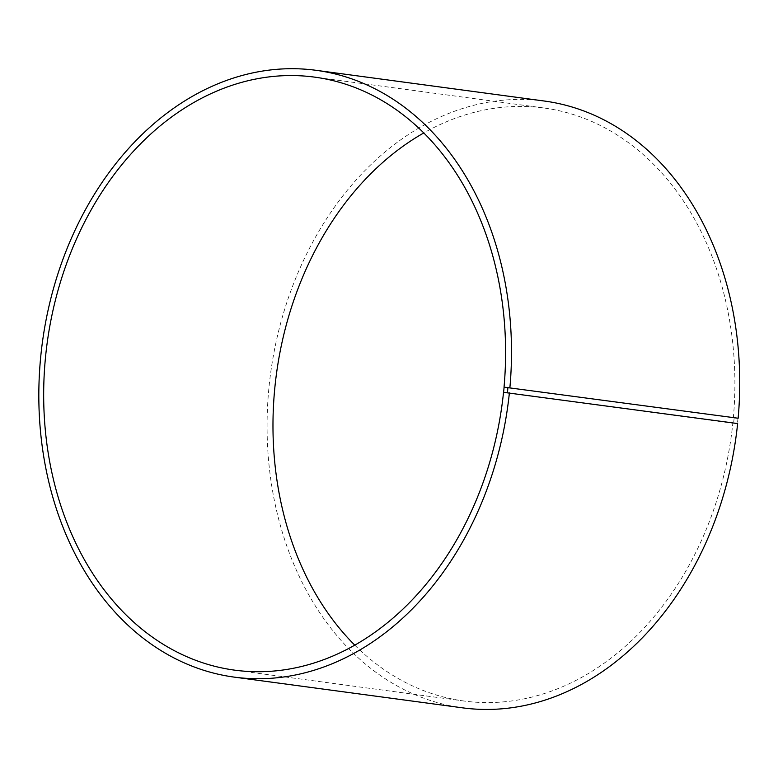 <?xml version="1.0" encoding="UTF-8"?>
<svg xmlns="http://www.w3.org/2000/svg" width="778" height="778" viewBox="0 0 778 778"><rect width="100%" height="100%" fill="white"/><g stroke="black" fill="none" stroke-linecap="round" stroke-linejoin="round"><path stroke-width="0.58" stroke-dasharray="3.89 2.92" d="M733.333 418A299.19 229.529 -82.3 0 0 543.841 107.986A299.19 229.529 -82.3 0 0 423.747 132.97M354.817 645.176A299.19 229.529 -82.3 0 0 464.028 701.027A299.19 229.529 -82.3 0 0 732.837 423.193L503.531 392.336M544.24 101.014A306.153 234.868 -82.3 0 0 270.637 373.109A306.153 234.868 -82.3 0 0 462.57 707.844M737.962 418.301L737.447 423.592L732.837 423.193M734.121 418.068L733.615 423.271M543.841 107.986L314.536 77.119M464.028 701.027L234.723 670.159"/><path stroke-width="1.17" d="M504.037 387.143L738.137 418.243L504.037 387.143A299.19 229.529 -82.3 0 0 314.536 77.119A299.19 229.529 -82.3 0 0 47.157 343.03A299.19 229.529 -82.3 0 0 234.723 670.159A299.19 229.529 -82.3 0 0 503.531 392.336L737.632 423.553A306.153 234.868 -82.3 0 1 462.57 707.844L234.334 677.132A306.153 234.868 -82.3 0 0 509.386 392.841M423.747 132.97A299.19 229.529 -82.3 0 0 354.817 645.176M504.105 387.113L503.599 392.316M507.946 387.337L507.431 392.637M509.901 387.522A306.153 234.868 -82.3 0 0 315.994 70.302A306.153 234.868 -82.3 0 0 42.391 342.388A306.153 234.868 -82.3 0 0 234.334 677.132M738.137 418.243A306.153 234.868 -82.3 0 0 544.24 101.014L315.994 70.302"/></g></svg>
